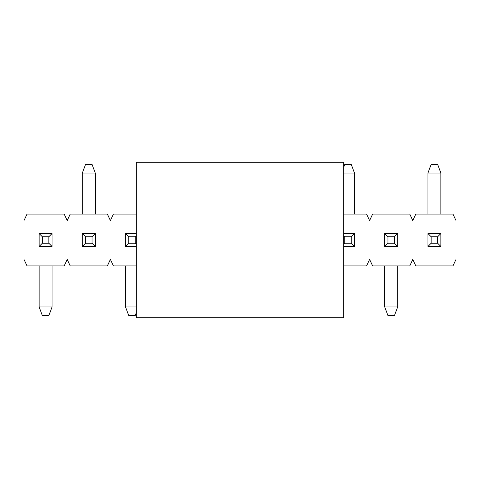 <?xml version="1.0" encoding="UTF-8"?>
<svg xmlns="http://www.w3.org/2000/svg" width="480" height="480" viewBox="0 0 480 480"><rect width="100%" height="100%" fill="white"/><g stroke="black" fill="none" stroke-linecap="round" stroke-linejoin="round"><path stroke-width="0.72" d="M136.32 317.76L136.32 162.24L343.68 162.24L343.68 317.76L136.32 317.76M394.44 243.24L394.44 236.76L387.96 236.76L387.96 243.24L394.44 243.24L397.68 246.48L397.68 233.52L394.44 236.76M387.96 243.24L384.72 246.48L397.68 246.48M397.68 233.52L384.72 233.52L387.96 236.76M397.68 265.92L397.68 306.96L384.72 306.96L384.72 265.92M384.72 246.48L384.72 233.52M397.68 306.96L394.44 315.6L387.96 315.6L384.72 306.96M135.24 243.24L135.24 236.76L128.76 236.76L128.76 243.24L135.24 243.24L136.32 244.32M128.76 243.24L125.52 246.48L136.32 246.48M136.32 235.68L135.24 236.76M136.32 233.52L125.52 233.52L128.76 236.76M136.32 306.96L125.52 306.96L125.52 265.92M125.52 246.48L125.52 233.52M136.32 312.72L135.24 315.6L128.76 315.6L125.52 306.96M48.84 243.24L48.84 236.76L42.36 236.76L42.36 243.24L48.84 243.24L52.08 246.48L52.08 233.52L48.84 236.76M42.36 243.24L39.12 246.48L52.08 246.48M52.08 233.52L39.12 233.52L42.36 236.76M52.08 265.92L52.08 306.96L39.12 306.96L39.12 265.92M39.12 246.48L39.12 233.52M52.08 306.96L48.84 315.6L42.36 315.6L39.12 306.96M431.16 236.76L431.16 243.24L437.64 243.24L437.64 236.76L431.16 236.76L427.92 233.52L427.92 246.48L431.16 243.24M437.64 236.76L440.88 233.52L427.92 233.52M427.92 246.48L440.88 246.48L437.64 243.24M427.92 214.08L427.92 173.04L440.88 173.04L440.88 214.08M440.88 233.52L440.88 246.48M427.92 173.04L431.16 164.4L437.64 164.4L440.88 173.04M344.76 236.76L344.76 243.24L351.24 243.24L351.24 236.76L344.76 236.76L343.68 235.68M351.24 236.76L354.48 233.52L343.68 233.52M343.68 244.32L344.76 243.24M343.68 246.48L354.48 246.48L351.24 243.24M343.68 173.04L354.48 173.04L354.48 214.08M354.48 233.52L354.48 246.48M343.68 167.28L344.76 164.4L351.24 164.4L354.48 173.04M85.56 236.76L85.56 243.24L92.04 243.24L92.04 236.76L85.56 236.76L82.32 233.52L82.32 246.48L85.56 243.24M92.04 236.76L95.28 233.52L82.32 233.52M82.32 246.48L95.28 246.48L92.04 243.24M82.32 214.08L82.32 173.04L95.28 173.04L95.28 214.08M95.28 233.52L95.28 246.48M82.32 173.04L85.56 164.4L92.04 164.4L95.28 173.04M343.68 214.08L366.576 214.08L369.6 220.56L372.624 214.08L409.776 214.08L412.8 220.56L415.824 214.08L452.976 214.08L456 220.56L456 259.44L452.976 265.92L415.824 265.92L412.8 259.44L409.776 265.92L372.624 265.92L369.6 259.44L366.576 265.92L343.68 265.92M136.32 214.08L113.424 214.08L110.4 220.56L107.376 214.08L70.224 214.08L67.2 220.56L64.176 214.08L27.024 214.08L24 220.56L24 259.44L27.024 265.92L64.176 265.92L67.2 259.44L70.224 265.92L107.376 265.92L110.4 259.44L113.424 265.92L136.32 265.92"/></g></svg>
